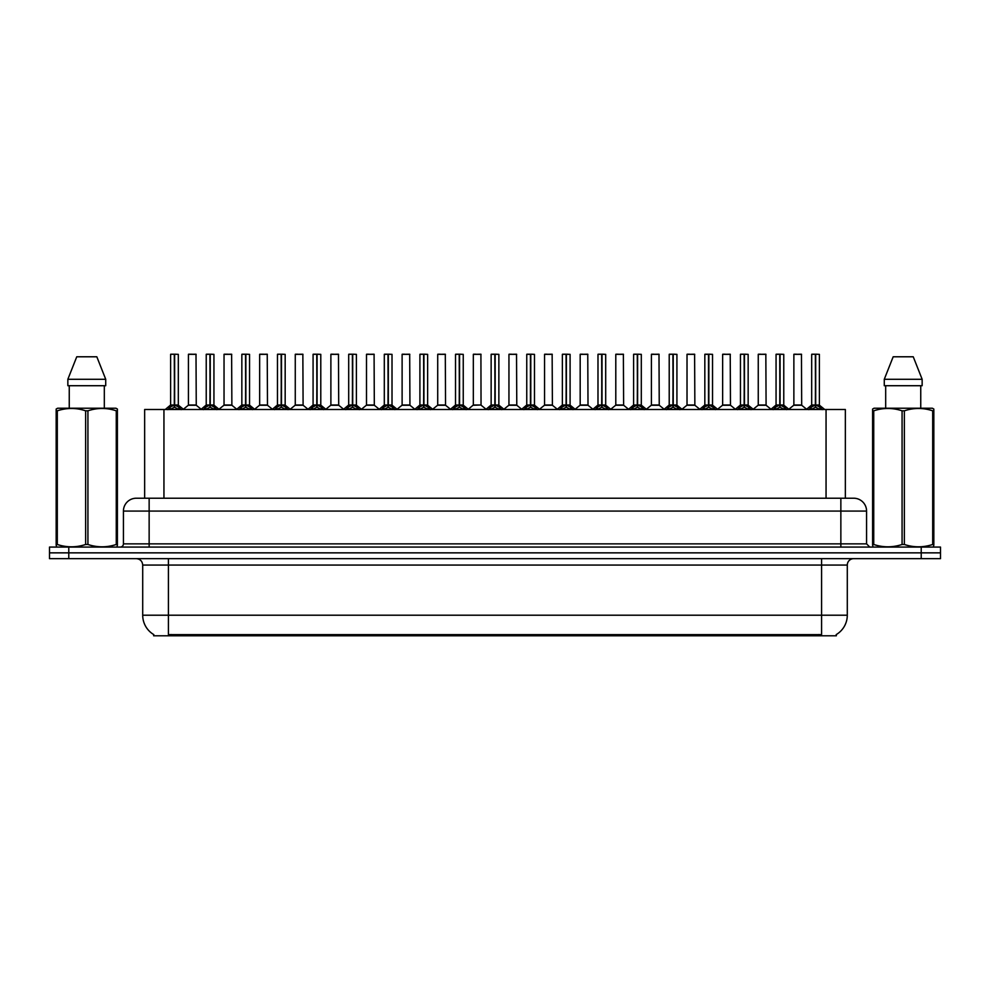 <?xml version="1.0" encoding="UTF-8"?>
<svg xmlns="http://www.w3.org/2000/svg" width="990" height="990" viewBox="0 0 990 990"><rect width="100%" height="100%" fill="white"/><g stroke="black" fill="none" stroke-linecap="round" stroke-linejoin="round"><path stroke-width="1.49" d="M141.087 498.218L144.651 498.218L144.651 409.501L845.349 409.501L845.349 498.218M836.352 634.516L836.352 635.79L153.648 635.79L153.648 634.516M153.834 634.627A22.498 22.498 0 0 1 142.708 615.211L168.424 615.211L168.424 634.627L821.576 634.627L821.576 615.211L847.291 615.211L847.291 565.067A6.423 6.423 0 0 1 853.714 558.645M142.708 615.211L142.708 565.067C142.337 561.169 140.196 559.028 136.286 558.645M836.166 634.627A22.498 22.498 0 0 0 847.291 615.211M940.5 558.645L940.5 552.853L49.5 552.853L49.5 558.645L68.78 558.645L68.78 552.853L49.5 552.853L49.5 547.074L68.78 547.074L68.78 552.853L940.5 552.853L940.5 558.645L68.78 558.645M866.572 511.075L123.428 511.075A12.858 12.858 0 0 1 136.286 498.218L853.714 498.218A12.858 12.858 0 0 1 866.572 511.075L866.572 543.857L869.789 547.074M123.428 511.075L123.428 543.857A3.218 3.218 0 0 1 120.211 547.074M940.5 547.074L940.5 552.853L940.5 547.074L68.78 547.074M167.756 409.65L170.094 407.187L174.302 405.009L174.302 407.298L174.525 354.21L178.324 354.346L178.324 404.997L174.636 405.009L178.856 407.187L181.195 409.65M174.636 405.009L174.636 407.298L174.636 405.009M174.314 354.21L170.614 354.346L174.413 354.21L174.525 404.997M174.413 354.21L170.738 354.21M178.324 354.346L174.636 354.21M170.614 354.346L170.614 404.997L174.302 405.009L170.614 404.997L165.256 409.501M174.302 354.346L174.475 404.997M173.188 354.21L175.762 354.21M174.636 354.346L174.636 404.997L178.447 405.257L175.069 405.257M178.856 407.187L178.856 409.501L174.636 407.298M174.302 407.298L170.094 409.514L170.094 407.187M193.248 404.997L188.31 405.257L196.255 405.257L196.008 354.21L188.422 354.346L188.422 404.997L196.131 404.997L192.11 404.997M192.221 354.21L188.546 354.21M203.371 409.65L205.71 407.187L209.917 405.009L209.917 407.298L210.14 354.21L213.939 354.346L213.939 404.997L210.251 405.009L214.471 407.187L216.81 409.65M210.251 405.009L210.251 407.298L210.251 405.009M209.917 354.21L206.229 354.346L210.029 354.21L210.14 404.997M210.029 354.21L206.353 354.21M213.939 354.346L210.251 354.21M206.229 354.346L206.229 404.997L209.917 405.009L206.229 404.997L200.871 409.501M209.917 354.346L210.09 404.997M208.803 354.21L211.377 354.21M210.251 354.346L210.251 404.997L214.063 405.257L210.672 405.257M214.471 407.187L214.471 409.501L210.251 407.298M209.917 407.298L205.71 409.514L205.71 407.187M238.986 409.65L241.325 407.187L245.532 405.009L245.532 407.298L245.755 354.21L249.554 354.346L249.554 404.997L245.867 405.009L250.086 407.187L252.425 409.65M245.867 405.009L245.867 407.298L245.867 405.009M245.532 354.21L241.845 354.346L245.644 354.21L245.755 404.997M245.644 354.21L241.968 354.21M249.554 354.346L245.867 354.21M241.845 354.346L241.845 404.997L245.532 405.009L241.845 404.997L236.486 409.501M245.532 354.346L245.706 404.997M244.419 354.21L246.98 354.21M245.867 354.346L245.867 404.997L249.678 405.257L246.287 405.257M250.086 407.187L250.086 409.501L245.867 407.298M245.532 407.298L241.325 409.514L241.325 407.187M274.589 409.65L276.928 407.187L281.148 405.009L281.148 407.298L281.37 354.21L285.17 354.346L285.17 404.997L281.482 405.009L285.702 407.187L288.028 409.65M281.482 405.009L281.482 407.298L281.482 405.009M281.148 354.21L277.46 354.346L281.259 354.21L281.37 404.997M281.259 354.21L277.584 354.21M285.17 354.346L281.482 354.21M277.46 354.346L277.46 404.997L281.148 405.009L277.46 404.997L272.101 409.501M281.148 354.346L281.308 404.997M280.034 354.21L282.596 354.21M281.482 354.346L281.482 404.997L285.293 405.257L281.903 405.257M285.702 407.187L285.702 409.501L281.482 407.298M281.148 407.298L276.928 409.514L276.928 407.187M310.204 409.65L312.543 407.187L316.763 405.009L316.763 407.298L316.986 354.21L320.785 354.346L320.785 404.997L317.097 405.009L321.305 407.187L323.643 409.65M317.097 405.009L317.097 407.298L317.097 405.009M316.763 354.21L313.075 354.346L316.874 354.21L316.986 404.997M316.874 354.21L313.199 354.21M320.785 354.346L317.097 354.21M313.075 354.346L313.075 404.997L316.763 405.009L313.075 404.997L307.717 409.501M316.763 354.346L316.924 404.997M315.637 354.21L318.211 354.21M317.097 354.346L317.097 404.997L320.909 405.257L317.518 405.257M321.305 407.187L321.305 409.501L317.097 407.298M316.763 407.298L312.543 409.514L312.543 407.187M228.863 404.997L223.913 405.257L231.87 405.257L231.623 354.21L224.037 354.346L224.037 404.997L231.747 404.997L227.725 404.997M227.836 354.21L224.161 354.21M264.478 404.997L259.529 405.257L267.486 405.257L267.238 354.21L259.652 354.346L259.652 404.997L267.362 404.997L263.34 404.997M263.451 354.21L259.776 354.21M300.094 404.997L295.144 405.257L303.101 405.257L302.853 354.21L295.267 354.346L295.267 404.997L302.977 404.997L298.955 404.997M297.841 354.21L295.391 354.21M117.006 547.074L117.402 544.475L116.263 544.475L116.263 410.813C106.858 407.694 97.404 407.694 87.924 410.813L85.647 410.813C76.242 407.694 66.788 407.694 57.309 410.813L56.17 410.813L56.17 409.043L57.655 408.214L56.17 409.043L56.17 545.28M87.924 410.813L87.924 544.475C97.329 547.581 106.784 547.581 116.263 544.475M87.924 544.475L85.647 544.475L85.647 410.813M57.309 410.813L57.309 544.475C66.714 547.581 76.168 547.581 85.647 544.475M57.309 544.475L56.17 544.475L56.566 547.074M117.402 545.28L117.402 409.043L115.917 408.214L117.402 409.043L117.402 410.813L116.263 410.813M115.917 408.214L57.655 408.214M69.251 385.716L69.251 408.214M104.321 408.214L104.321 385.716L104.321 408.214M96.822 356.784L105.72 379.281L105.72 385.716L67.852 385.716L67.852 379.281L76.75 356.784L67.852 379.281L105.72 379.281L96.822 356.784L76.75 356.784M933.434 547.074L933.83 544.475L932.691 544.475L932.691 410.813C923.286 407.694 913.832 407.694 904.353 410.813L902.076 410.813C892.671 407.694 883.216 407.694 873.737 410.813L872.598 410.813L872.598 409.043L874.083 408.214L872.598 409.043L872.598 545.28M904.353 410.813L904.353 544.475C913.758 547.581 923.212 547.581 932.691 544.475M904.353 544.475L902.076 544.475L902.076 410.813M873.737 410.813L873.737 544.475C883.142 547.581 892.596 547.581 902.076 544.475M873.737 544.475L872.598 544.475L872.994 547.074M933.83 417.854L933.83 409.043L932.345 408.214L933.83 409.043L933.83 410.813L932.691 410.813M932.345 408.214L874.083 408.214M885.679 385.716L885.679 408.214M920.75 408.214L920.75 385.716M922.148 385.716L922.148 379.281L922.148 385.716L884.28 385.716L884.28 379.281L893.178 356.784L884.28 379.281L922.148 379.281L913.25 356.784L893.178 356.784M933.83 545.28L933.83 410.813M913.25 356.784L922.148 379.281M345.819 409.65L348.158 407.187L352.378 405.009L352.378 407.298L352.601 354.21L356.4 354.346L356.4 404.997L352.712 405.009L356.92 407.187L359.259 409.65M352.712 405.009L352.712 407.298L352.712 405.009M352.378 354.21L348.69 354.346L352.489 354.21L352.601 404.997M352.489 354.21L348.814 354.21M356.4 354.346L352.7 354.21M348.69 354.346L348.69 404.997L352.378 405.009L348.69 404.997L343.32 409.501M352.378 354.346L352.539 404.997M351.252 354.21L353.826 354.21M352.712 354.346L352.712 404.997L356.511 405.257L353.133 405.257M356.92 407.187L356.92 409.501L352.712 407.298M352.378 407.298L348.158 409.514L348.158 407.187M381.435 409.65L383.774 407.187L387.993 405.009L387.993 407.298L388.216 354.21L392.015 354.346L392.015 404.997L388.328 405.009L392.535 407.187L394.874 409.65M388.328 405.009L388.328 407.298L388.328 405.009M387.993 354.21L384.306 354.346L388.105 354.21L388.216 404.997M388.105 354.21L384.429 354.21M392.015 354.346L388.315 354.21M384.306 354.346L384.306 404.997L387.993 405.009L384.306 404.997L378.935 409.501M387.993 354.346L388.154 404.997M386.867 354.21L389.441 354.21M388.328 354.346L388.328 404.997L392.127 405.257L388.748 405.257M392.535 407.187L392.535 409.501L388.328 407.298M387.993 407.298L383.774 409.514L383.774 407.187M417.05 409.65L419.389 407.187L423.609 405.009L423.609 407.298L423.831 354.21L427.631 354.346L427.631 404.997L423.943 405.009L428.15 407.187L430.489 409.65M423.943 405.009L423.943 407.298L423.943 405.009M423.609 354.21L419.909 354.346L423.72 354.21L423.831 404.997M423.72 354.21L420.045 354.21M427.631 354.346L423.93 354.21M419.909 354.346L419.909 404.997L423.609 405.009L419.921 404.997L414.55 409.501M423.609 354.346L423.769 404.997M422.482 354.21L425.057 354.21M423.943 354.346L423.943 404.997L427.742 405.257L424.364 405.257M428.15 407.187L428.15 409.501L423.943 407.298M423.609 407.298L419.389 409.514L419.389 407.187M335.709 404.997L330.759 405.257L338.716 405.257L338.469 354.21L330.883 354.346L330.883 404.997L338.592 404.997L334.571 404.997M333.444 354.21L331.007 354.21M371.324 404.997L366.374 405.257L374.319 405.257L374.084 354.21L366.498 354.346L366.498 404.997L374.208 404.997L370.186 404.997M369.06 354.21L366.622 354.21M406.94 404.997L401.989 405.257L409.934 405.257L409.687 354.21L402.113 354.346L402.113 404.997L409.823 404.997L405.801 404.997M404.675 354.21L402.237 354.21M452.665 409.65L455.004 407.187L459.212 405.009L459.212 407.298L459.447 354.21L463.246 354.346L463.246 404.997L459.558 405.009L463.766 407.187L466.104 409.65M459.558 405.009L459.558 407.298L459.558 405.009M459.224 354.21L455.524 354.346L459.335 354.21L459.447 404.997M459.335 354.21L455.66 354.21M463.246 354.346L459.546 354.21M455.524 354.346L455.524 404.997L459.212 405.009L455.536 404.997L450.165 409.501M459.212 354.346L459.385 404.997M458.098 354.21L460.672 354.21M459.558 354.346L459.558 404.997L463.357 405.257L459.979 405.257M463.766 407.187L463.766 409.501L459.558 407.298M459.212 407.298L455.004 409.514L455.004 407.187M488.28 409.65L490.619 407.187L494.827 405.009L494.827 407.298L495.062 354.21L498.861 354.346L498.861 404.997L495.173 405.009L499.381 407.187L501.72 409.65M495.173 405.009L495.173 407.298L495.173 405.009M494.839 354.21L491.139 354.346L494.938 354.21L495.062 404.997M494.938 354.21L491.275 354.21M498.861 354.346L495.161 354.21M491.139 354.346L491.139 404.997L494.827 405.009L491.139 404.997L485.781 409.501M494.827 354.346L495 404.997M493.713 354.21L496.287 354.21M495.173 354.346L495.173 404.997L498.972 405.257L495.594 405.257M499.381 407.187L499.381 409.501L495.173 407.298M494.827 407.298L490.619 409.514L490.619 407.187M523.896 409.65L526.235 407.187L530.442 405.009L530.442 407.298L530.665 354.21L534.476 354.346L534.476 404.997L530.788 405.009L534.996 407.187L537.335 409.65M530.788 405.009L530.788 407.298L530.788 405.009M526.754 354.346L530.553 354.21L530.615 404.997L526.754 404.997L530.442 404.997L530.442 354.346L526.754 354.346L526.754 404.997L521.396 409.501M530.553 354.21L526.89 354.21M534.476 354.346L530.776 354.21M529.328 354.21L531.902 354.21M530.788 354.346L530.788 404.997L534.588 405.257L531.209 405.257M534.996 407.187L534.996 409.501L530.788 407.298M530.442 407.298L526.235 409.514L526.235 407.187M559.511 409.65L561.85 407.187L566.057 405.009L566.057 407.298L566.28 354.21L570.091 354.346L570.091 404.997L566.391 405.009L570.611 407.187L572.95 409.65M566.825 405.257L570.203 405.257L566.391 405.009L566.391 407.298L566.391 354.21M566.07 354.21L562.37 354.346L566.169 354.21L566.28 404.997M566.169 354.21L562.506 354.21M562.37 354.346L562.37 404.997L566.057 405.009L562.37 404.997L557.011 409.501M566.057 354.346L566.231 404.997M564.943 354.21L567.518 354.21M570.611 407.187L570.611 409.501L566.391 407.298M566.057 407.298L561.85 409.514L561.85 407.187M595.126 409.65L597.465 407.187L601.673 405.009L601.673 407.298L601.895 354.21L605.694 354.346L605.694 404.997L602.007 405.009L606.226 407.187L608.565 409.65M602.007 405.009L602.007 407.298L602.007 405.009M601.685 354.21L597.985 354.346L601.784 354.21L601.895 404.997M601.784 354.21L598.109 354.21M605.694 354.346L602.007 354.21M597.985 354.346L597.985 404.997L601.673 405.009L597.985 404.997L592.626 409.501M601.673 354.346L601.846 404.997M600.559 354.21L603.133 354.21M602.007 354.346L602.007 404.997L605.818 405.257L602.44 405.257M606.226 407.187L606.226 409.501L602.007 407.298M601.673 407.298L597.465 409.514L597.465 407.187M442.555 404.997L437.605 405.257L445.55 405.257L445.302 354.21L437.716 354.346L437.716 404.997L445.438 404.997L441.416 404.997M440.29 354.21L437.852 354.21M481.041 404.997L480.917 354.21L473.331 354.346L473.331 404.997L481.053 404.997L477.019 404.997M475.905 354.21L473.468 354.21M478.17 404.997L473.331 404.997L468.295 409.241M513.785 404.997L508.835 405.257L516.78 405.257L516.533 354.21L508.947 354.346L508.947 404.997L516.669 404.997L512.634 404.997M511.521 354.21L509.083 354.21M549.4 404.997L544.451 405.257L552.395 405.257L552.148 354.21L544.562 354.346L544.562 404.997L552.284 404.997L548.25 404.997M547.136 354.21L544.698 354.21M585.003 404.997L580.066 405.257L588.011 405.257L587.763 354.21L580.177 354.346L580.177 404.997L587.887 404.997L583.865 404.997M582.751 354.21L580.313 354.21M630.741 409.65L633.08 407.187L637.288 405.009L637.288 407.298L637.51 354.21L641.31 354.346L641.31 404.997L637.622 405.009L641.842 407.187L644.181 409.65M637.622 405.009L637.622 407.298L637.622 405.009M637.3 354.21L633.6 354.346L637.399 354.21L637.51 404.997M637.399 354.21L633.724 354.21M641.31 354.346L637.622 354.21M633.6 354.346L633.6 404.997L637.288 405.009L633.6 404.997L628.242 409.501M637.288 354.346L637.461 404.997M636.174 354.21L638.748 354.21M637.622 354.346L637.622 404.997L641.433 405.257L638.043 405.257M641.842 407.187L641.842 409.501L637.622 407.298M637.288 407.298L633.08 409.514L633.08 407.187M666.357 409.65L668.696 407.187L672.903 405.009L672.903 407.298L673.126 354.21L676.925 354.346L676.925 404.997L673.237 405.009L677.457 407.187L679.796 409.65M673.237 405.009L673.237 407.298L673.237 405.009M672.903 354.21L669.215 354.346L673.014 354.21L673.126 404.997M673.014 354.21L669.339 354.21M676.925 354.346L673.237 354.21M669.215 354.346L669.215 404.997L672.903 405.009L669.215 404.997L663.857 409.501M672.903 354.346L673.076 404.997M671.789 354.21L674.363 354.21M673.237 354.346L673.237 404.997L677.049 405.257L673.658 405.257M677.457 407.187L677.457 409.501L673.237 407.298M672.903 407.298L668.696 409.514L668.696 407.187M701.972 409.65L704.298 407.187L708.518 405.009L708.518 407.298L708.741 354.21L712.54 354.346L712.54 404.997L708.852 405.009L713.072 407.187L715.411 409.65M708.852 405.009L708.852 407.298L708.852 405.009M704.83 354.346L708.63 354.21L708.692 404.997L704.83 404.997L708.518 404.997L708.518 354.346L704.83 354.346L704.83 404.997L699.472 409.501M708.63 354.21L704.954 354.21M712.54 354.346L708.852 354.21M707.404 354.21L709.966 354.21M708.852 354.346L708.852 404.997L712.664 405.257L709.273 405.257M713.072 407.187L713.072 409.501L708.852 407.298M708.518 407.298L704.298 409.514L704.298 407.187M737.575 409.65L739.914 407.187L744.134 405.009L744.134 407.298L744.356 354.21L748.155 354.346L748.155 404.997L744.468 405.009L748.675 407.187L751.014 409.65M744.468 405.009L744.468 407.298L744.468 405.009M744.134 354.21L740.446 354.346L744.245 354.21L744.356 404.997M744.245 354.21L740.57 354.21M748.155 354.346L744.468 354.21M740.446 354.346L740.446 404.997L744.134 405.009L740.446 404.997L735.087 409.501M744.134 354.346L744.294 404.997M743.02 354.21L745.581 354.21M744.468 354.346L744.468 404.997L748.279 405.257L744.888 405.257M748.675 407.187L748.675 409.501L744.468 407.298M744.134 407.298L739.914 409.514L739.914 407.187M773.19 409.65L775.529 407.187L779.749 405.009L779.749 407.298L779.971 354.21L783.771 354.346L783.771 404.997L780.083 405.009L784.29 407.187L786.629 409.65M780.083 405.009L780.083 407.298L780.083 405.009M779.749 354.21L776.061 354.346L779.86 354.21L779.971 404.997M779.86 354.21L776.185 354.21M783.771 354.346L780.083 354.21M776.061 354.346L776.061 404.997L779.749 405.009L776.061 404.997L770.703 409.501M779.749 354.346L779.91 404.997M778.623 354.21L781.197 354.21M780.083 354.346L780.083 404.997L783.894 405.257L780.504 405.257M784.29 407.187L784.29 409.501L780.083 407.298M779.749 407.298L775.529 409.514L775.529 407.187M808.805 409.65L811.144 407.187L815.364 405.009L815.364 407.298L815.587 354.21L819.386 354.346L819.386 404.997L815.698 405.009L819.906 407.187L822.245 409.65M815.698 405.009L815.698 407.298L815.698 405.009M815.364 354.21L811.676 354.346L815.475 354.21L815.587 404.997M815.475 354.21L811.8 354.21M819.386 354.346L815.686 354.21M811.676 354.346L811.676 404.997L815.364 405.009L811.676 404.997L806.305 409.501M815.364 354.346L815.525 404.997M814.238 354.21L816.812 354.21M815.698 354.346L815.698 404.997L819.497 405.257L816.119 405.257M819.906 407.187L819.906 409.501L815.698 407.298M815.364 407.298L811.144 409.514L811.144 407.187M620.619 404.997L615.681 405.257L623.626 405.257L623.378 354.21L615.792 354.346L615.792 404.997L623.502 404.997L619.48 404.997M618.366 354.21L615.916 354.21M656.234 404.997L651.284 405.257L659.241 405.257L658.994 354.21L651.408 354.346L651.408 404.997L659.117 404.997L655.095 404.997M653.982 354.21L651.531 354.21M691.849 404.997L686.899 405.257L694.856 405.257L694.609 354.21L687.023 354.346L687.023 404.997L694.732 404.997L690.711 404.997M689.597 354.21L687.147 354.21M727.464 404.997L722.514 405.257L730.471 405.257L730.224 354.21L722.638 354.346L722.638 404.997L730.348 404.997L726.326 404.997M725.212 354.21L722.762 354.21M763.08 404.997L758.13 405.257L766.087 405.257L765.839 354.21L758.253 354.346L758.253 404.997L765.963 404.997L761.941 404.997M760.827 354.21L758.377 354.21M798.695 404.997L793.745 405.257L801.69 405.257L801.455 354.21L793.869 354.346L793.869 404.997L801.578 404.997L797.556 404.997M796.43 354.21L793.992 354.21M819.002 635.79L819.002 634.516M170.998 635.79L170.998 634.516M163.944 498.218L163.944 409.501M826.056 498.218L826.056 409.501M821.576 558.645L821.576 565.067L142.708 565.067M847.291 565.067L821.576 565.067L821.576 615.211L168.424 615.211L168.424 558.645M921.22 558.645L921.22 547.074M149.143 547.074L149.143 498.218M123.428 543.857L866.572 543.857M840.857 498.218L840.857 547.074M173.881 405.257L170.503 405.257M169.414 407.769L169.414 409.501M179.524 407.769L179.524 409.501M196.131 354.346L188.422 354.346M209.496 405.257L206.106 405.257M205.029 407.769L205.029 409.501M215.139 407.769L215.139 409.501M245.112 405.257L241.721 405.257M240.644 407.769L240.644 409.501M250.755 407.769L250.755 409.501M280.727 405.257L277.336 405.257M276.26 407.769L276.26 409.501M286.37 407.769L286.37 409.501M316.342 405.257L312.951 405.257M311.875 407.769L311.875 409.501M321.985 407.769L321.985 409.501M231.747 354.346L224.037 354.346M267.362 354.346L259.652 354.346M302.977 354.346L295.267 354.346M351.957 405.257L348.567 405.257M347.49 407.769L347.49 409.501M357.6 407.769L357.6 409.501M387.56 405.257L384.182 405.257M383.105 407.769L383.105 409.501M393.216 407.769L393.216 409.501M423.175 405.257L419.797 405.257M418.721 407.769L418.721 409.501M428.831 407.769L428.831 409.501M338.592 354.346L330.883 354.346M374.208 354.346L366.498 354.346M409.823 354.346L402.113 354.346M458.791 405.257L455.412 405.257M454.323 407.769L454.323 409.501M464.446 407.769L464.446 409.501M494.406 405.257L491.028 405.257M489.939 407.769L489.939 409.501M500.061 407.769L500.061 409.501M530.021 405.257L526.643 405.257M525.554 407.769L525.554 409.501M535.677 407.769L535.677 409.501M565.636 405.257L562.258 405.257M570.091 354.346L566.391 354.346M561.169 407.769L561.169 409.501M571.279 407.769L571.279 409.501M601.252 405.257L597.873 405.257M596.784 407.769L596.784 409.501M606.895 407.769L606.895 409.501M445.438 354.346L437.716 354.346M481.053 404.997L473.22 405.257M481.053 354.346L473.331 354.346M516.669 354.346L508.947 354.346M552.284 354.346L544.562 354.346M587.887 354.346L580.177 354.346M636.867 405.257L633.489 405.257M632.4 407.769L632.4 409.501M642.51 407.769L642.51 409.501M672.482 405.257L669.091 405.257M668.015 407.769L668.015 409.501M678.125 407.769L678.125 409.501M708.098 405.257L704.707 405.257M703.63 407.769L703.63 409.501M713.74 407.769L713.74 409.501M743.713 405.257L740.322 405.257M739.245 407.769L739.245 409.501M749.356 407.769L749.356 409.501M779.328 405.257L775.937 405.257M774.861 407.769L774.861 409.501M784.971 407.769L784.971 409.501M814.931 405.257L811.553 405.257M810.476 407.769L810.476 409.501M820.586 407.769L820.586 409.501M623.502 354.346L615.792 354.346M659.117 354.346L651.408 354.346M694.732 354.346L687.023 354.346M730.348 354.346L722.638 354.346M765.963 354.346L758.253 354.346M801.578 354.346L793.869 354.346M178.447 405.257L183.695 409.501M188.31 405.257L183.373 409.241M196.255 405.257L201.18 409.241M214.063 405.257L219.297 409.501M249.678 405.257L254.913 409.501M285.293 405.257L290.528 409.501M320.909 405.257L326.143 409.501M223.913 405.257L218.988 409.241M231.87 405.257L236.796 409.241M259.529 405.257L254.603 409.241M267.486 405.257L272.411 409.241M295.144 405.257L290.219 409.241M303.101 405.257L308.026 409.241M356.511 405.257L361.758 409.501M392.127 405.257L397.374 409.501M427.742 405.257L432.989 409.501M330.759 405.257L325.834 409.241M338.716 405.257L343.641 409.241M366.374 405.257L361.449 409.241M374.319 405.257L379.257 409.241M401.989 405.257L397.064 409.241M409.934 405.257L414.872 409.241M463.357 405.257L468.604 409.501M498.972 405.257L504.219 409.501M534.588 405.257L539.835 409.501M570.203 405.257L575.45 409.501M605.818 405.257L611.065 409.501M437.605 405.257L432.68 409.241M445.55 405.257L450.487 409.241M481.165 405.257L486.102 409.241M508.835 405.257L503.898 409.241M516.78 405.257L521.705 409.241M544.451 405.257L539.513 409.241M552.395 405.257L557.321 409.241M580.066 405.257L575.128 409.241M588.011 405.257L592.936 409.241M641.433 405.257L646.68 409.501M677.049 405.257L682.283 409.501M712.664 405.257L717.899 409.501M748.279 405.257L753.514 409.501M783.894 405.257L789.129 409.501M819.497 405.257L824.744 409.501M615.681 405.257L610.743 409.241M623.626 405.257L628.551 409.241M651.284 405.257L646.359 409.241M659.241 405.257L664.166 409.241M686.899 405.257L681.974 409.241M694.856 405.257L699.782 409.241M722.514 405.257L717.589 409.241M730.471 405.257L735.397 409.241M758.13 405.257L753.204 409.241M766.087 405.257L771.012 409.241M793.745 405.257L788.82 409.241M801.69 405.257L806.627 409.241"/></g></svg>
